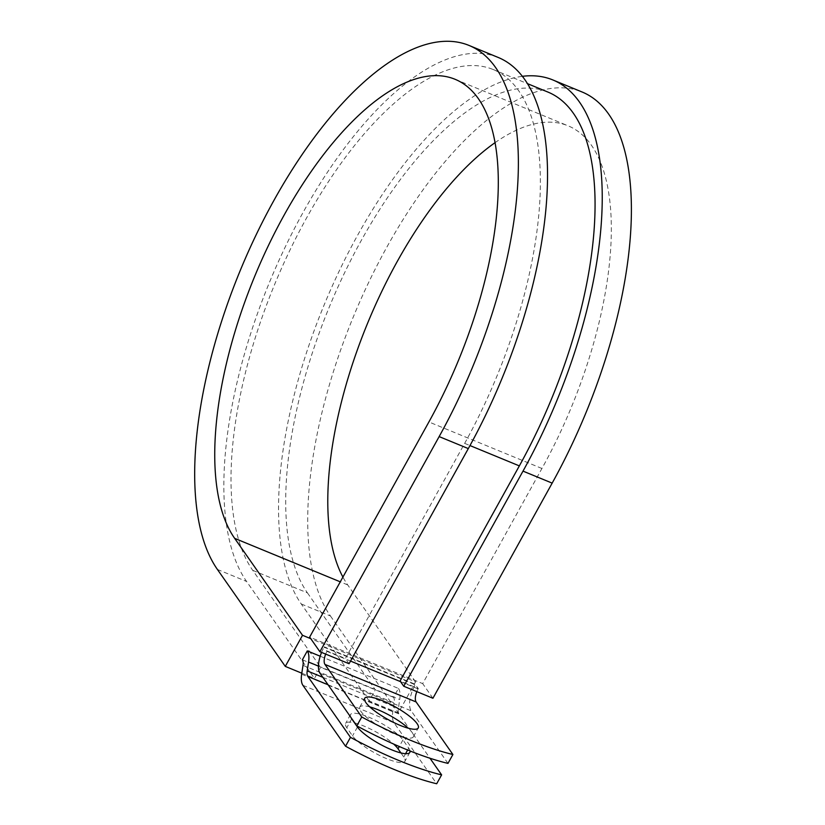 <?xml version="1.0" encoding="UTF-8"?>
<svg xmlns="http://www.w3.org/2000/svg" width="825" height="825" viewBox="0 0 825 825"><rect width="100%" height="100%" fill="white"/><g stroke="black" fill="none" stroke-linecap="round" stroke-linejoin="round"><path stroke-width="0.62" stroke-dasharray="4.12 3.09" d="M400.919 752.936L403.755 756.999A30.618 7.291 -151 0 1 404.92 761.289A30.618 7.291 -151 0 1 386.708 758.691A30.618 7.291 -151 0 1 352.533 735.91L346.799 727.722A30.618 7.291 -151 0 1 345.634 723.422A30.618 7.291 -151 0 1 354.564 722.896M369.827 706.912A30.618 7.291 29 0 0 359.782 707.149A30.618 7.291 29 0 0 395.134 734.229A30.618 7.291 29 0 0 413.346 736.838A30.618 7.291 29 0 0 408.231 728.197M447.985 763.393L411.201 710.851A20.914 8.91 112.4 0 1 415.202 684.719L418.327 688.524L400.094 681.017M416.831 691.628A10.457 4.455 112.4 0 1 418.12 688.896L418.327 688.524M325.679 654.101A10.457 4.455 112.4 0 1 326.968 651.368L324.246 646.821L415.408 684.348M321.554 652.4A20.914 8.91 112.4 0 1 324.039 647.192L324.246 646.821M354.791 722.947A30.618 7.291 -151 0 1 393.587 744.016M320.193 656.215L398.465 688.432L393.535 697.321A10.457 4.455 112.4 0 1 394.164 702.879L392.803 711.727A20.914 8.91 -67.6 0 0 394.061 722.844L436.693 783.75M350.759 717.193A30.618 7.291 -151 0 1 350.563 714.533A30.618 7.291 -151 0 1 374.756 719.833A30.618 7.291 -151 0 1 402.951 739.922L408.684 748.11A30.618 7.291 -151 0 1 410.035 750.967M398.465 688.432A20.914 8.91 112.4 0 1 399.713 699.548L398.362 708.407A10.457 4.455 -67.6 0 0 398.991 713.965L429.98 758.237M302.383 659.794L320.616 667.301L252.749 570.353A282.294 120.223 112.4 0 1 289.75 250.542A282.294 120.223 112.4 0 1 493.144 69.506A282.294 120.223 112.4 0 1 464.65 443.376L345.407 658.505L327.174 650.997M252.749 570.353L307.436 592.876A282.294 120.223 112.4 0 1 344.448 273.065A282.294 120.223 112.4 0 1 547.831 92.029M307.436 592.876L375.303 689.813L369.146 700.92L398.32 712.934L415.552 681.832L310.778 638.694M393.535 697.321L320.616 667.301L314.459 678.408L246.593 581.46A295.371 125.792 112.4 0 1 285.306 246.84A295.371 125.792 112.4 0 1 498.114 57.42M494.99 142.704A258.761 110.199 112.4 0 1 568.043 125.802A258.761 110.199 112.4 0 1 541.932 468.487L422.689 683.626L309.653 637.086M415.552 681.832L347.686 584.894A258.761 110.199 112.4 0 1 342.911 577.087M369.146 700.92L301.28 603.982A295.371 125.792 112.4 0 1 325.689 301.238A295.371 125.792 112.4 0 1 522.318 76.333M301.28 603.982L330.454 615.986A295.371 125.792 112.4 0 1 369.167 281.366A295.371 125.792 112.4 0 1 581.986 91.946M349.068 663.733L345.407 658.505M301.806 673.2L314.459 678.408M330.454 615.986L398.32 712.934M432.929 698.259L422.689 683.626M357.452 727.021L352.533 735.91M324.039 647.192L415.202 684.719M302.909 685.317L394.061 722.844M328.051 684.76L398.991 713.965M320.048 673.313L411.201 710.851M322.843 677.315L398.362 708.407M318.44 666.095L399.713 699.548M326.968 651.368L350.532 661.072M400.548 681.656L418.12 688.896M464.65 443.376L469.982 445.562M303.002 665.352L394.164 702.879M301.651 674.2L392.803 711.727M402.951 739.922L399.3 746.522M408.684 748.11L407.632 750.007M405.58 753.699L403.755 756.999M351.718 718.833L346.799 727.722M541.932 468.487L428.897 421.957M217.418 569.456L246.593 581.46M347.686 584.894L340.282 581.842M413.346 736.838L418.265 727.959M493.144 69.506L527.361 83.603M359.782 707.149L364.712 698.27M409.85 752.41L404.92 761.289M350.563 714.533L345.634 723.422M455.008 79.262L568.043 125.802"/><path stroke-width="1.24" d="M410.035 750.967A30.618 7.291 -151 0 1 409.85 752.41A30.618 7.291 -151 0 1 391.638 749.801A30.618 7.291 -151 0 1 357.452 727.021L351.718 718.833A30.618 7.291 -151 0 1 350.759 717.193M400.053 725.35A30.618 7.291 29 0 0 418.265 727.959A30.618 7.291 29 0 0 382.924 700.879A30.618 7.291 29 0 0 364.712 698.27A30.618 7.291 29 0 0 400.053 725.35M408.231 728.197A30.618 7.291 29 0 0 377.994 709.758A30.618 7.291 29 0 0 369.827 706.912M321.554 652.4A20.914 8.91 112.4 0 0 320.048 673.313L356.823 725.856A136.187 32.412 -151 0 0 447.985 763.393L452.904 754.504L416.13 701.962A10.457 4.455 112.4 0 1 416.831 691.628M356.823 725.856L361.752 716.977L324.968 664.434A10.457 4.455 112.4 0 1 325.679 654.101M393.587 744.016A30.618 7.291 -151 0 1 398.032 748.811L400.919 752.936M307.828 676.438A10.457 4.455 -67.6 0 1 307.199 670.88L308.56 662.021A20.914 8.91 112.4 0 0 307.302 650.904L302.383 659.794A10.457 4.455 112.4 0 1 303.002 665.352L301.651 674.2A20.914 8.91 -67.6 0 0 302.909 685.317L345.541 746.223A136.187 32.412 29 0 0 436.693 783.75L441.623 774.861A136.187 32.412 29 0 1 350.47 737.333L307.828 676.438L328.051 684.76M429.98 758.237L441.623 774.861M361.752 716.977A136.187 32.412 29 0 0 452.904 754.504M345.541 746.223L350.47 737.333M307.302 650.904L320.193 656.215M527.361 83.603L547.831 92.029A282.294 120.223 112.4 0 1 519.348 465.888L400.094 681.017L403.755 686.245L432.929 698.259L552.173 483.12A295.371 125.792 112.4 0 0 581.986 91.946L552.812 79.932A295.371 125.792 112.4 0 1 523.009 471.116L403.755 686.245M439.147 436.59L319.894 651.719L349.068 663.733L468.311 448.594A295.371 125.792 112.4 0 0 498.114 57.42L468.951 45.406A295.371 125.792 112.4 0 1 439.147 436.59L468.311 448.594M340.282 581.842L234.661 538.354A258.761 110.199 112.4 0 1 268.579 245.211A258.761 110.199 112.4 0 1 455.008 79.262A258.761 110.199 112.4 0 1 428.897 421.957L309.653 637.086L319.894 651.719M234.661 538.354L302.517 635.291L285.285 666.394L217.418 569.456A295.371 125.792 112.4 0 1 256.142 234.836A295.371 125.792 112.4 0 1 468.951 45.406M342.911 577.087A258.761 110.199 112.4 0 1 356.091 353.461A258.761 110.199 112.4 0 1 494.99 142.704M522.318 76.333A295.371 125.792 112.4 0 1 552.812 79.932M285.285 666.394L301.806 673.2M310.778 638.694L302.517 635.291M324.968 664.434L416.13 701.962M307.199 670.88L322.843 677.315M308.56 662.021L318.44 666.095M350.532 661.072L400.548 681.656M469.982 445.562L519.348 465.888M399.3 746.522L398.032 748.811M407.632 750.007L405.58 753.699M523.009 471.116L552.173 483.12"/></g></svg>
